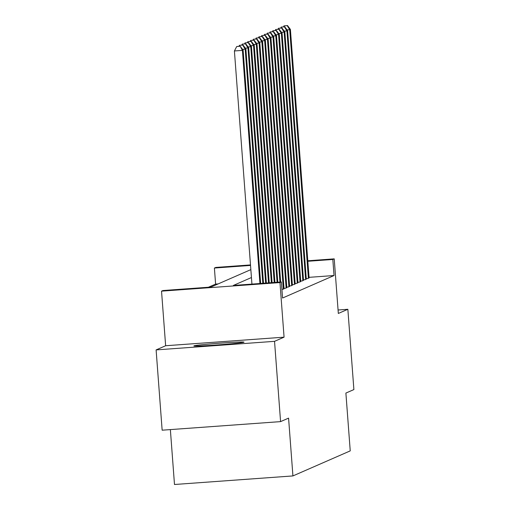 <?xml version="1.0" encoding="UTF-8"?>
<svg xmlns="http://www.w3.org/2000/svg" width="510" height="510" viewBox="0 0 510 510"><rect width="100%" height="100%" fill="white"/><g stroke="black" fill="none" stroke-linecap="round" stroke-linejoin="round"><path stroke-width="0.76" d="M193.978 345.85A25.13 0.784 -4.3 0 0 193.883 345.927A25.13 0.784 -4.3 0 0 217.885 344.907A25.13 0.784 -4.3 0 0 243.907 342.236A25.13 0.784 -4.3 0 0 244.003 342.159A25.13 0.784 -4.3 0 0 220.001 343.173A25.13 0.784 -4.3 0 0 193.978 345.85M218.146 283.917L215.602 284.102L214.398 268.043L215.787 267.438L250.493 264.926M170.365 429.598L174.49 484.5L292.925 475.926L350.236 450.878L345.888 393.07L353.889 389.576L347.852 309.289L338.066 310.003M292.925 475.926L288.577 418.123L280.577 421.617L162.148 430.191L156.111 349.911L274.539 341.337L284.07 337.174L279.964 282.578L161.536 291.153L162.926 290.541L210.936 287.066L250.85 269.624M284.07 337.174L165.642 345.742L156.111 349.911M165.642 345.742L161.536 291.153M215.602 284.102L208.399 287.251M280.577 421.617L274.539 341.337M306.268 278.607L307.906 278.485L309.079 277.791M303.482 279.818L305.127 279.703L306.293 279.008M300.702 281.035L302.341 280.921L303.514 280.226M297.916 282.253L299.561 282.132L300.728 281.437M295.137 283.471L296.782 283.35L297.948 282.655M292.351 284.682L293.996 284.567L295.169 283.872M289.572 285.9L291.216 285.785L292.383 285.09M286.792 287.117L288.43 286.996L289.603 286.308M284.006 288.335L285.651 288.214L286.818 287.519M281.922 289.501L284.038 288.736M251.443 277.536L233.344 285.447L281.354 281.973L282.565 298.025L334.037 275.527L309.041 277.338M307.798 260.776L334.222 258.863L338.328 313.459L347.852 309.289M334.222 258.863L332.826 259.469L307.836 261.279M334.037 275.527L332.826 259.469M281.354 281.973L279.964 282.578M250.531 265.429L214.398 268.043M259.934 283.522L242.409 50.388L243.104 50.082L260.655 283.471M251.934 284.102L234.409 50.968L242.409 50.388L240.178 46.174L236.704 46.525L239.904 46.295M236.704 46.525L234.409 50.968M243.104 50.082L240.178 46.174M262.797 283.311L245.189 49.17L245.884 48.864L263.511 283.26M242.683 45.078L239.483 45.313L242.683 45.078L245.189 49.17L242.562 49.362M239.483 45.313L238.992 46.257M245.884 48.864L242.964 44.956M265.653 283.107L247.975 47.953L248.67 47.653L266.367 283.056M245.469 43.86L242.263 44.096L245.469 43.86L247.975 47.953L245.348 48.144M242.263 44.096L241.778 45.046M248.67 47.653L245.743 43.739M268.509 282.897L250.754 46.741L251.449 46.435L269.229 282.846M248.249 42.649L245.049 42.878L248.249 42.649L250.754 46.741L248.128 46.926M245.049 42.878L244.558 43.828M251.449 46.435L248.529 42.528M271.371 282.693L253.534 45.524L254.235 45.218L272.085 282.642M251.028 41.431L247.828 41.661L251.028 41.431L253.534 45.524L250.914 45.715M247.828 41.661L247.337 42.611M254.235 45.218L251.309 41.31M274.227 282.483L256.32 44.306L257.014 44L274.941 282.432M253.814 40.213L250.614 40.449L253.814 40.213L256.32 44.306L253.693 44.497M250.614 40.449L250.123 41.393M257.014 44L254.088 40.092M277.083 282.279L259.099 43.089L259.794 42.789L277.803 282.228M256.594 38.996L253.393 39.232L256.594 38.996L259.099 43.089L256.473 43.28M253.393 39.232L252.903 40.182M259.794 42.789L256.874 38.875M279.945 282.075L261.885 41.877L262.58 41.571L280.659 282.017M259.38 37.785L256.179 38.014L259.38 37.785L261.885 41.877L259.258 42.062M256.179 38.014L255.688 38.964M262.58 41.571L259.654 37.663M283.356 289.215L264.664 40.66L265.359 40.354L284.051 288.915M262.159 36.567L258.959 36.796L262.159 36.567L264.664 40.66L262.038 40.851M258.959 36.796L258.468 37.746M265.359 40.354L262.44 36.446M286.135 288.003L267.45 39.442L268.145 39.136L286.83 287.697M264.945 35.349L261.738 35.579L264.945 35.349L267.45 39.442L264.824 39.633M261.738 35.579L261.254 36.529M268.145 39.136L265.219 35.228M288.921 286.786L270.23 38.224L270.925 37.925L289.616 286.48M267.724 34.132L264.524 34.368L267.724 34.132L270.23 38.224L267.603 38.416M264.524 34.368L264.033 35.317M270.925 37.925L268.005 34.011M291.701 285.568L273.009 37.013L273.711 36.707L292.396 285.262M270.504 32.92L267.304 33.15L270.504 32.92L273.009 37.013L270.383 37.198M267.304 33.15L266.813 34.1M273.711 36.707L270.784 32.799M294.487 284.351L275.795 35.796L276.49 35.49L295.182 284.051M273.29 31.703L270.09 31.932L273.29 31.703L275.795 35.796L273.169 35.987M270.09 31.932L269.599 32.882M276.49 35.49L273.564 31.582M297.266 283.139L278.575 34.578L279.27 34.272L297.961 282.833M276.069 30.485L272.869 30.715L276.069 30.485L278.575 34.578L275.948 34.769M272.869 30.715L272.378 31.665M279.27 34.272L276.35 30.364M300.046 281.922L281.361 33.36L282.055 33.061L300.747 281.616M278.855 29.268L275.655 29.503L278.855 29.268L281.361 33.36L278.734 33.552M275.655 29.503L275.164 30.453M282.055 33.061L279.129 29.146M302.832 280.704L284.14 32.149L284.835 31.843L303.526 280.398M281.635 28.056L278.434 28.286L281.635 28.056L284.14 32.149L281.514 32.334M278.434 28.286L277.944 29.236M284.835 31.843L281.915 27.935M305.611 279.486L286.926 30.931L287.621 30.625L306.306 279.187M284.421 26.839L281.214 27.068L284.421 26.839L286.926 30.931L284.299 31.123M281.214 27.068L280.729 28.018M287.621 30.625L284.695 26.718M308.397 278.275L289.705 29.714L290.4 29.408L309.092 277.969M287.2 25.621L284 25.851L287.2 25.621L289.705 29.714L287.079 29.905M284 25.851L283.509 26.8M290.4 29.408L287.481 25.5"/></g></svg>
